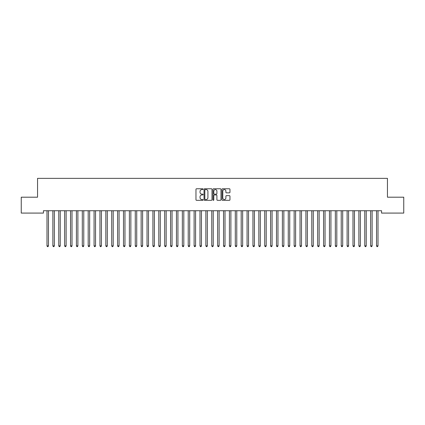 <?xml version="1.0" encoding="UTF-8"?>
<svg xmlns="http://www.w3.org/2000/svg" width="425" height="425" viewBox="0 0 425 425"><rect width="100%" height="100%" fill="white"/><g stroke="black" fill="none" stroke-linecap="round" stroke-linejoin="round"><path stroke-width="0.64" d="M203.086 189.173A0.404 0.404 0 0 0 202.683 188.769L196.541 188.769A0.579 0.579 0 0 0 195.968 189.348L195.968 199.745A0.579 0.579 0 0 0 196.541 200.324L202.683 200.324A0.404 0.404 0 0 0 203.086 199.92A0.404 0.404 0 0 0 202.683 199.511L201.886 199.511A1.849 1.849 0 0 1 200.037 197.667L200.037 196.796A1.849 1.849 0 0 1 201.886 194.953L202.683 194.953A0.404 0.404 0 0 0 203.086 194.544A0.404 0.404 0 0 0 202.683 194.14L201.886 194.14A1.849 1.849 0 0 1 200.037 192.291L200.037 191.425A1.849 1.849 0 0 1 201.886 189.577L202.683 189.577A0.404 0.404 0 0 0 203.086 189.173M229.383 192.844A0.579 0.579 0 0 0 229.957 192.265L229.957 189.348A0.579 0.579 0 0 0 229.383 188.769L222.567 188.769A0.579 0.579 0 0 0 221.988 189.348L221.988 199.745A0.579 0.579 0 0 0 222.567 200.324L229.383 200.324A0.579 0.579 0 0 0 229.957 199.745L229.957 196.222A0.579 0.579 0 0 0 229.383 195.643L226.461 195.643A0.579 0.579 0 0 0 225.887 196.222L225.887 197.97A1.546 1.546 0 0 1 224.342 199.511A1.546 1.546 0 0 1 222.796 197.97L222.796 191.123A1.546 1.546 0 0 1 224.342 189.577A1.546 1.546 0 0 1 225.887 191.123L225.887 192.265A0.579 0.579 0 0 0 226.461 192.844L229.383 192.844M381.565 210.731L43.435 210.731L43.435 213.084L21.25 213.084L21.25 197.195L37.549 197.195L37.549 178.362L387.451 178.362L387.451 197.195L403.75 197.195L403.75 213.084L381.565 213.084L381.565 210.731M211.995 189.348A0.579 0.579 0 0 0 211.416 188.769L204.6 188.769A0.579 0.579 0 0 0 204.021 189.348L204.021 199.745A0.579 0.579 0 0 0 204.6 200.324L211.416 200.324A0.579 0.579 0 0 0 211.995 199.745L211.995 189.348M213.584 188.769L220.4 188.769A0.579 0.579 0 0 1 220.979 189.348L220.979 199.745A0.579 0.579 0 0 1 220.4 200.324L217.483 200.324A0.579 0.579 0 0 1 216.904 199.745L216.904 195.527A0.579 0.579 0 0 0 216.325 194.953L214.391 194.953A0.579 0.579 0 0 0 213.812 195.527L213.812 199.92A0.404 0.404 0 0 1 213.408 200.324A0.404 0.404 0 0 1 213.005 199.92L213.005 189.348A0.579 0.579 0 0 1 213.584 188.769M205.238 189.577A0.404 0.404 0 0 0 204.834 189.98L204.834 199.107A0.404 0.404 0 0 0 205.238 199.511L206.072 199.511A1.849 1.849 0 0 0 207.921 197.667L207.921 191.425A1.849 1.849 0 0 0 206.072 189.577L205.238 189.577M216.904 191.154A1.546 1.546 0 0 0 215.358 189.608A1.546 1.546 0 0 0 213.812 191.154L213.812 193.566A0.579 0.579 0 0 0 214.391 194.14L216.325 194.14A0.579 0.579 0 0 0 216.904 193.566L216.904 191.154M46.952 210.816A0.59 0.59 -179.6 0 1 46.994 211.034A0.59 0.59 179.6 0 0 46.952 210.816L46.92 210.731M48.546 210.731L48.508 210.816A0.59 0.59 179.6 0 0 48.466 211.034L48.466 245.873L46.994 245.873L46.994 211.034M48.466 245.873L48.025 246.638L47.435 246.638L46.994 245.873M52.838 210.816A0.59 0.59 -179.6 0 1 52.881 211.034A0.59 0.59 179.6 0 0 52.838 210.816L52.801 210.731M58.724 210.816A0.59 0.59 -179.6 0 1 58.767 211.034A0.59 0.59 179.6 0 0 58.724 210.816L58.687 210.731M54.427 210.731L54.395 210.816A0.59 0.59 179.6 0 0 54.352 211.034L54.352 245.873L52.881 245.873L52.881 211.034M54.352 245.873L53.911 246.638L53.322 246.638L52.881 245.873M60.313 210.731L60.276 210.816A0.59 0.59 179.6 0 0 60.233 211.034L60.233 245.873L58.767 245.873L58.767 211.034M60.233 245.873L59.792 246.638L59.208 246.638L58.767 245.873M64.605 210.816A0.59 0.59 -179.6 0 1 64.648 211.034A0.59 0.59 179.6 0 0 64.605 210.816L64.573 210.731M70.492 210.816A0.59 0.59 -179.6 0 1 70.534 211.034A0.59 0.59 179.6 0 0 70.492 210.816L70.454 210.731M66.199 210.731L66.162 210.816A0.59 0.59 179.6 0 0 66.119 211.034L66.119 245.873L64.648 245.873L64.648 211.034M66.119 245.873L65.678 246.638L65.089 246.638L64.648 245.873M72.08 210.731L72.048 210.816A0.59 0.59 179.6 0 0 72.006 211.034L72.006 245.873L70.534 245.873L70.534 211.034M72.006 245.873L71.565 246.638L70.975 246.638L70.534 245.873M76.378 210.816A0.59 0.59 -179.6 0 1 76.42 211.034A0.59 0.59 179.6 0 0 76.378 210.816L76.341 210.731M77.966 210.731L77.934 210.816A0.59 0.59 179.6 0 0 77.892 211.034L77.892 245.873L76.42 245.873L76.42 211.034M77.892 245.873L77.446 246.638L76.861 246.638L76.42 245.873M82.259 210.816A0.59 0.59 -179.6 0 1 82.301 211.034A0.59 0.59 179.6 0 0 82.259 210.816L82.227 210.731M83.853 210.731L83.815 210.816A0.59 0.59 179.6 0 0 83.773 211.034L83.773 245.873L82.301 245.873L82.301 211.034M83.773 245.873L83.332 246.638L82.742 246.638L82.301 245.873M88.145 210.816A0.59 0.59 -179.6 0 1 88.188 211.034A0.59 0.59 179.6 0 0 88.145 210.816L88.108 210.731M89.733 210.731L89.702 210.816A0.59 0.59 179.6 0 0 89.659 211.034L89.659 245.873L88.188 245.873L88.188 211.034M89.659 245.873L89.218 246.638L88.628 246.638L88.188 245.873M94.031 210.816A0.59 0.59 -179.6 0 1 94.074 211.034A0.59 0.59 179.6 0 0 94.031 210.816L93.994 210.731M95.62 210.731L95.588 210.816A0.59 0.59 179.6 0 0 95.545 211.034L95.545 245.873L94.074 245.873L94.074 211.034M95.545 245.873L95.104 246.638L94.515 246.638L94.074 245.873M99.912 210.816A0.59 0.59 -179.6 0 1 99.955 211.034A0.59 0.59 179.6 0 0 99.912 210.816L99.88 210.731M101.506 210.731L101.469 210.816A0.59 0.59 179.6 0 0 101.426 211.034L101.426 245.873L99.955 245.873L99.955 211.034M101.426 245.873L100.985 246.638L100.396 246.638L99.955 245.873M105.798 210.816A0.59 0.59 -179.6 0 1 105.841 211.034A0.59 0.59 179.6 0 0 105.798 210.816L105.767 210.731M107.392 210.731L107.355 210.816A0.59 0.59 179.6 0 0 107.312 211.034L107.312 245.873L105.841 245.873L105.841 211.034M107.312 245.873L106.872 246.638L106.282 246.638L105.841 245.873M111.685 210.816A0.59 0.59 -179.6 0 1 111.727 211.034A0.59 0.59 179.6 0 0 111.685 210.816L111.647 210.731M113.273 210.731L113.241 210.816A0.59 0.59 179.6 0 0 113.199 211.034L113.199 245.873L111.727 245.873L111.727 211.034M113.199 245.873L112.758 246.638L112.168 246.638L111.727 245.873M117.566 210.816A0.59 0.59 -179.6 0 1 117.608 211.034A0.59 0.59 179.6 0 0 117.566 210.816L117.534 210.731M119.159 210.731L119.122 210.816A0.59 0.59 179.6 0 0 119.08 211.034L119.08 245.873L117.608 245.873L117.608 211.034M119.08 245.873L118.639 246.638L118.054 246.638L117.608 245.873M123.452 210.816A0.59 0.59 -179.6 0 1 123.494 211.034A0.59 0.59 179.6 0 0 123.452 210.816L123.42 210.731M125.046 210.731L125.008 210.816A0.59 0.59 179.6 0 0 124.966 211.034L124.966 245.873L123.494 245.873L123.494 211.034M124.966 245.873L124.525 246.638L123.935 246.638L123.494 245.873M129.338 210.816A0.59 0.59 -179.6 0 1 129.381 211.034A0.59 0.59 179.6 0 0 129.338 210.816L129.301 210.731M130.927 210.731L130.895 210.816A0.59 0.59 179.6 0 0 130.852 211.034L130.852 245.873L129.381 245.873L129.381 211.034M130.852 245.873L130.411 246.638L129.822 246.638L129.381 245.873M135.224 210.816A0.59 0.59 -179.6 0 1 135.267 211.034A0.59 0.59 179.6 0 0 135.224 210.816L135.187 210.731M136.813 210.731L136.776 210.816A0.59 0.59 179.6 0 0 136.733 211.034L136.733 245.873L135.267 245.873L135.267 211.034M136.733 245.873L136.292 246.638L135.708 246.638L135.267 245.873M141.105 210.816A0.59 0.59 -179.6 0 1 141.148 211.034A0.59 0.59 179.6 0 0 141.105 210.816L141.073 210.731M142.699 210.731L142.662 210.816A0.59 0.59 179.6 0 0 142.619 211.034L142.619 245.873L141.148 245.873L141.148 211.034M142.619 245.873L142.178 246.638L141.589 246.638L141.148 245.873M146.992 210.816A0.59 0.59 -179.6 0 1 147.034 211.034A0.59 0.59 179.6 0 0 146.992 210.816L146.954 210.731M148.58 210.731L148.548 210.816A0.59 0.59 179.6 0 0 148.506 211.034L148.506 245.873L147.034 245.873L147.034 211.034M148.506 245.873L148.065 246.638L147.475 246.638L147.034 245.873M152.878 210.816A0.59 0.59 -179.6 0 1 152.92 211.034A0.59 0.59 179.6 0 0 152.878 210.816L152.841 210.731M154.466 210.731L154.434 210.816A0.59 0.59 179.6 0 0 154.392 211.034L154.392 245.873L152.92 245.873L152.92 211.034M154.392 245.873L153.946 246.638L153.361 246.638L152.92 245.873M158.759 210.816A0.59 0.59 -179.6 0 1 158.801 211.034A0.59 0.59 179.6 0 0 158.759 210.816L158.727 210.731M160.352 210.731L160.315 210.816A0.59 0.59 179.6 0 0 160.273 211.034L160.273 245.873L158.801 245.873L158.801 211.034M160.273 245.873L159.832 246.638L159.242 246.638L158.801 245.873M164.645 210.816A0.59 0.59 -179.6 0 1 164.688 211.034A0.59 0.59 179.6 0 0 164.645 210.816L164.608 210.731M166.233 210.731L166.202 210.816A0.59 0.59 179.6 0 0 166.159 211.034L166.159 245.873L164.688 245.873L164.688 211.034M166.159 245.873L165.718 246.638L165.128 246.638L164.688 245.873M170.531 210.816A0.59 0.59 -179.6 0 1 170.574 211.034A0.59 0.59 179.6 0 0 170.531 210.816L170.494 210.731M172.12 210.731L172.088 210.816A0.59 0.59 179.6 0 0 172.045 211.034L172.045 245.873L170.574 245.873L170.574 211.034M172.045 245.873L171.604 246.638L171.015 246.638L170.574 245.873M176.412 210.816A0.59 0.59 -179.6 0 1 176.455 211.034A0.59 0.59 179.6 0 0 176.412 210.816L176.38 210.731M178.006 210.731L177.969 210.816A0.59 0.59 179.6 0 0 177.926 211.034L177.926 245.873L176.455 245.873L176.455 211.034M177.926 245.873L177.485 246.638L176.896 246.638L176.455 245.873M182.298 210.816A0.59 0.59 -179.6 0 1 182.341 211.034A0.59 0.59 179.6 0 0 182.298 210.816L182.267 210.731M183.892 210.731L183.855 210.816A0.59 0.59 179.6 0 0 183.812 211.034L183.812 245.873L182.341 245.873L182.341 211.034M183.812 245.873L183.372 246.638L182.782 246.638L182.341 245.873M188.185 210.816A0.59 0.59 -179.6 0 1 188.227 211.034A0.59 0.59 179.6 0 0 188.185 210.816L188.148 210.731M189.773 210.731L189.741 210.816A0.59 0.59 179.6 0 0 189.699 211.034L189.699 245.873L188.227 245.873L188.227 211.034M189.699 245.873L189.258 246.638L188.668 246.638L188.227 245.873M194.066 210.816A0.59 0.59 -179.6 0 1 194.108 211.034A0.59 0.59 179.6 0 0 194.066 210.816L194.034 210.731M195.659 210.731L195.622 210.816A0.59 0.59 179.6 0 0 195.58 211.034L195.58 245.873L194.108 245.873L194.108 211.034M195.58 245.873L195.139 246.638L194.554 246.638L194.108 245.873M199.952 210.816A0.59 0.59 -179.6 0 1 199.994 211.034A0.59 0.59 179.6 0 0 199.952 210.816L199.92 210.731M201.546 210.731L201.508 210.816A0.59 0.59 179.6 0 0 201.466 211.034L201.466 245.873L199.994 245.873L199.994 211.034M201.466 245.873L201.025 246.638L200.435 246.638L199.994 245.873M205.838 210.816A0.59 0.59 -179.6 0 1 205.881 211.034A0.59 0.59 179.6 0 0 205.838 210.816L205.801 210.731M207.427 210.731L207.395 210.816A0.59 0.59 179.6 0 0 207.352 211.034L207.352 245.873L205.881 245.873L205.881 211.034M207.352 245.873L206.911 246.638L206.322 246.638L205.881 245.873M211.724 210.816A0.59 0.59 -179.6 0 1 211.767 211.034A0.59 0.59 179.6 0 0 211.724 210.816L211.687 210.731M213.313 210.731L213.276 210.816A0.59 0.59 179.6 0 0 213.233 211.034L213.233 245.873L211.767 245.873L211.767 211.034M213.233 245.873L212.792 246.638L212.208 246.638L211.767 245.873M217.605 210.816A0.59 0.59 -179.6 0 1 217.648 211.034A0.59 0.59 179.6 0 0 217.605 210.816L217.573 210.731M219.199 210.731L219.162 210.816A0.59 0.59 179.6 0 0 219.119 211.034L219.119 245.873L217.648 245.873L217.648 211.034M219.119 245.873L218.678 246.638L218.089 246.638L217.648 245.873M223.492 210.816A0.59 0.59 -179.6 0 1 223.534 211.034A0.59 0.59 179.6 0 0 223.492 210.816L223.454 210.731M225.08 210.731L225.048 210.816A0.59 0.59 179.6 0 0 225.006 211.034L225.006 245.873L223.534 245.873L223.534 211.034M225.006 245.873L224.565 246.638L223.975 246.638L223.534 245.873M229.378 210.816A0.59 0.59 -179.6 0 1 229.42 211.034A0.59 0.59 179.6 0 0 229.378 210.816L229.341 210.731M230.966 210.731L230.934 210.816A0.59 0.59 179.6 0 0 230.892 211.034L230.892 245.873L229.42 245.873L229.42 211.034M230.892 245.873L230.446 246.638L229.861 246.638L229.42 245.873M235.259 210.816A0.59 0.59 -179.6 0 1 235.301 211.034A0.59 0.59 179.6 0 0 235.259 210.816L235.227 210.731M236.852 210.731L236.815 210.816A0.59 0.59 179.6 0 0 236.773 211.034L236.773 245.873L235.301 245.873L235.301 211.034M236.773 245.873L236.332 246.638L235.742 246.638L235.301 245.873M241.145 210.816A0.59 0.59 -179.6 0 1 241.188 211.034A0.59 0.59 179.6 0 0 241.145 210.816L241.108 210.731M242.733 210.731L242.702 210.816A0.59 0.59 179.6 0 0 242.659 211.034L242.659 245.873L241.188 245.873L241.188 211.034M242.659 245.873L242.218 246.638L241.628 246.638L241.188 245.873M247.031 210.816A0.59 0.59 -179.6 0 1 247.074 211.034A0.59 0.59 179.6 0 0 247.031 210.816L246.994 210.731M248.62 210.731L248.588 210.816A0.59 0.59 179.6 0 0 248.545 211.034L248.545 245.873L247.074 245.873L247.074 211.034M248.545 245.873L248.104 246.638L247.515 246.638L247.074 245.873M252.912 210.816A0.59 0.59 -179.6 0 1 252.955 211.034A0.59 0.59 179.6 0 0 252.912 210.816L252.88 210.731M254.506 210.731L254.469 210.816A0.59 0.59 179.6 0 0 254.426 211.034L254.426 245.873L252.955 245.873L252.955 211.034M254.426 245.873L253.985 246.638L253.396 246.638L252.955 245.873M258.798 210.816A0.59 0.59 -179.6 0 1 258.841 211.034A0.59 0.59 179.6 0 0 258.798 210.816L258.767 210.731M260.392 210.731L260.355 210.816A0.59 0.59 179.6 0 0 260.312 211.034L260.312 245.873L258.841 245.873L258.841 211.034M260.312 245.873L259.872 246.638L259.282 246.638L258.841 245.873M264.685 210.816A0.59 0.59 -179.6 0 1 264.727 211.034A0.59 0.59 179.6 0 0 264.685 210.816L264.648 210.731M266.273 210.731L266.241 210.816A0.59 0.59 179.6 0 0 266.199 211.034L266.199 245.873L264.727 245.873L264.727 211.034M266.199 245.873L265.758 246.638L265.168 246.638L264.727 245.873M270.566 210.816A0.59 0.59 -179.6 0 1 270.608 211.034A0.59 0.59 179.6 0 0 270.566 210.816L270.534 210.731M272.159 210.731L272.122 210.816A0.59 0.59 179.6 0 0 272.08 211.034L272.08 245.873L270.608 245.873L270.608 211.034M272.08 245.873L271.639 246.638L271.054 246.638L270.608 245.873M276.452 210.816A0.59 0.59 -179.6 0 1 276.494 211.034A0.59 0.59 179.6 0 0 276.452 210.816L276.42 210.731M278.046 210.731L278.008 210.816A0.59 0.59 179.6 0 0 277.966 211.034L277.966 245.873L276.494 245.873L276.494 211.034M277.966 245.873L277.525 246.638L276.935 246.638L276.494 245.873M282.338 210.816A0.59 0.59 -179.6 0 1 282.381 211.034A0.59 0.59 179.6 0 0 282.338 210.816L282.301 210.731M283.927 210.731L283.895 210.816A0.59 0.59 179.6 0 0 283.852 211.034L283.852 245.873L282.381 245.873L282.381 211.034M283.852 245.873L283.411 246.638L282.822 246.638L282.381 245.873M288.224 210.816A0.59 0.59 -179.6 0 1 288.267 211.034A0.59 0.59 179.6 0 0 288.224 210.816L288.187 210.731M289.813 210.731L289.776 210.816A0.59 0.59 179.6 0 0 289.733 211.034L289.733 245.873L288.267 245.873L288.267 211.034M289.733 245.873L289.292 246.638L288.708 246.638L288.267 245.873M294.105 210.816A0.59 0.59 -179.6 0 1 294.148 211.034A0.59 0.59 179.6 0 0 294.105 210.816L294.073 210.731M295.699 210.731L295.662 210.816A0.59 0.59 179.6 0 0 295.619 211.034L295.619 245.873L294.148 245.873L294.148 211.034M295.619 245.873L295.178 246.638L294.589 246.638L294.148 245.873M299.992 210.816A0.59 0.59 -179.6 0 1 300.034 211.034A0.59 0.59 179.6 0 0 299.992 210.816L299.954 210.731M301.58 210.731L301.548 210.816A0.59 0.59 179.6 0 0 301.506 211.034L301.506 245.873L300.034 245.873L300.034 211.034M301.506 245.873L301.065 246.638L300.475 246.638L300.034 245.873M305.878 210.816A0.59 0.59 -179.6 0 1 305.92 211.034A0.59 0.59 179.6 0 0 305.878 210.816L305.841 210.731M307.466 210.731L307.434 210.816A0.59 0.59 179.6 0 0 307.392 211.034L307.392 245.873L305.92 245.873L305.92 211.034M307.392 245.873L306.946 246.638L306.361 246.638L305.92 245.873M311.759 210.816A0.59 0.59 -179.6 0 1 311.801 211.034A0.59 0.59 179.6 0 0 311.759 210.816L311.727 210.731M313.353 210.731L313.315 210.816A0.59 0.59 179.6 0 0 313.273 211.034L313.273 245.873L311.801 245.873L311.801 211.034M313.273 245.873L312.832 246.638L312.242 246.638L311.801 245.873M317.645 210.816A0.59 0.59 -179.6 0 1 317.688 211.034A0.59 0.59 179.6 0 0 317.645 210.816L317.608 210.731M319.233 210.731L319.202 210.816A0.59 0.59 179.6 0 0 319.159 211.034L319.159 245.873L317.688 245.873L317.688 211.034M319.159 245.873L318.718 246.638L318.128 246.638L317.688 245.873M323.531 210.816A0.59 0.59 -179.6 0 1 323.574 211.034A0.59 0.59 179.6 0 0 323.531 210.816L323.494 210.731M325.12 210.731L325.088 210.816A0.59 0.59 179.6 0 0 325.045 211.034L325.045 245.873L323.574 245.873L323.574 211.034M325.045 245.873L324.604 246.638L324.015 246.638L323.574 245.873M329.412 210.816A0.59 0.59 -179.6 0 1 329.455 211.034A0.59 0.59 179.6 0 0 329.412 210.816L329.38 210.731M331.006 210.731L330.969 210.816A0.59 0.59 179.6 0 0 330.926 211.034L330.926 245.873L329.455 245.873L329.455 211.034M330.926 245.873L330.485 246.638L329.896 246.638L329.455 245.873M335.298 210.816A0.59 0.59 -179.6 0 1 335.341 211.034A0.59 0.59 179.6 0 0 335.298 210.816L335.267 210.731M336.892 210.731L336.855 210.816A0.59 0.59 179.6 0 0 336.812 211.034L336.812 245.873L335.341 245.873L335.341 211.034M336.812 245.873L336.372 246.638L335.782 246.638L335.341 245.873M341.185 210.816A0.59 0.59 -179.6 0 1 341.227 211.034A0.59 0.59 179.6 0 0 341.185 210.816L341.147 210.731M342.773 210.731L342.741 210.816A0.59 0.59 179.6 0 0 342.699 211.034L342.699 245.873L341.227 245.873L341.227 211.034M342.699 245.873L342.258 246.638L341.668 246.638L341.227 245.873M347.066 210.816A0.59 0.59 -179.6 0 1 347.108 211.034A0.59 0.59 179.6 0 0 347.066 210.816L347.034 210.731M348.659 210.731L348.622 210.816A0.59 0.59 179.6 0 0 348.58 211.034L348.58 245.873L347.108 245.873L347.108 211.034M348.58 245.873L348.139 246.638L347.554 246.638L347.108 245.873M352.952 210.816A0.59 0.59 -179.6 0 1 352.994 211.034A0.59 0.59 179.6 0 0 352.952 210.816L352.92 210.731M354.546 210.731L354.508 210.816A0.59 0.59 179.6 0 0 354.466 211.034L354.466 245.873L352.994 245.873L352.994 211.034M354.466 245.873L354.025 246.638L353.435 246.638L352.994 245.873M358.838 210.816A0.59 0.59 -179.6 0 1 358.881 211.034A0.59 0.59 179.6 0 0 358.838 210.816L358.801 210.731M360.427 210.731L360.395 210.816A0.59 0.59 179.6 0 0 360.352 211.034L360.352 245.873L358.881 245.873L358.881 211.034M360.352 245.873L359.911 246.638L359.322 246.638L358.881 245.873M364.724 210.816A0.59 0.59 -179.6 0 1 364.767 211.034A0.59 0.59 179.6 0 0 364.724 210.816L364.687 210.731M366.313 210.731L366.276 210.816A0.59 0.59 179.6 0 0 366.233 211.034L366.233 245.873L364.767 245.873L364.767 211.034M366.233 245.873L365.792 246.638L365.208 246.638L364.767 245.873M370.605 210.816A0.59 0.59 -179.6 0 1 370.648 211.034A0.59 0.59 179.6 0 0 370.605 210.816L370.573 210.731M372.199 210.731L372.162 210.816A0.59 0.59 179.6 0 0 372.119 211.034L372.119 245.873L370.648 245.873L370.648 211.034M372.119 245.873L371.678 246.638L371.089 246.638L370.648 245.873M376.492 210.816A0.59 0.59 -179.6 0 1 376.534 211.034A0.59 0.59 179.6 0 0 376.492 210.816L376.454 210.731M378.08 210.731L378.048 210.816A0.59 0.59 179.6 0 0 378.006 211.034L378.006 245.873L376.534 245.873L376.534 211.034M378.006 245.873L377.565 246.638L376.975 246.638L376.534 245.873"/></g></svg>
